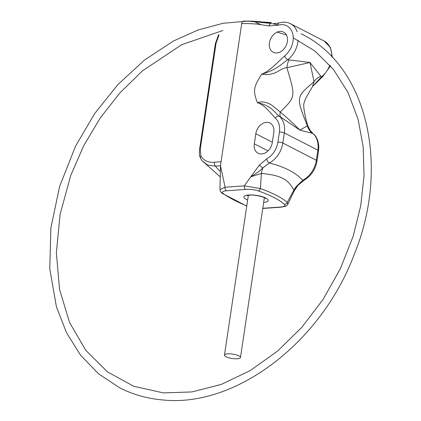<?xml version="1.0" encoding="UTF-8"?>
<svg xmlns="http://www.w3.org/2000/svg" width="421" height="421" viewBox="0 0 421 421"><rect width="100%" height="100%" fill="white"/><g stroke="black" fill="none" stroke-linecap="round" stroke-linejoin="round"><path stroke-width="0.63" d="M245.496 21.05A84.979 51.499 85.9 0 0 245.048 21.061A84.979 51.499 85.9 0 0 243.685 21.124A84.979 51.499 85.9 0 0 243.548 21.134A3.542 2.147 -94.1 0 0 241.707 23.592L220.467 165.716L225.109 187.224L244.322 185.861L260.357 188.555C272.682 192.95 281.644 197.554 287.233 202.364L293.895 190.108L293.616 192.055L287.859 204.217L287.233 202.364A2.831 2.505 131.3 0 1 284.391 204.306C286.127 205.685 284.654 206.606 279.96 207.074L262.778 208.295M297.81 185.577L303.883 180.346A3.542 1.6 61.8 0 1 302.836 180.246L297.294 185.529A3.542 0.584 38 0 0 297.81 185.577L294.363 190.676L297.294 185.529A14.161 12.33 151 0 0 293.895 190.108C287.611 178.82 281.107 175.473 261.399 173.41A14.161 7.168 98.7 0 1 262.888 167.853L269.308 163.022C284.001 166.59 295.179 172.331 302.836 180.246A21.955 16.387 -62.8 0 0 316.345 160.264L282.817 143.035A21.955 16.387 117.2 0 1 269.308 163.022A3.542 1.6 -118.2 0 1 266.582 158.922L259.399 165.095L250.716 176.846L261.399 173.41L260.357 188.555A2.831 1.558 109.4 0 1 258.41 190.955C270.335 195.17 278.997 199.622 284.391 204.306M241.707 23.597A195.36 145.845 117.2 0 1 257.831 24.207L268.924 25.913L277.981 25.255A18.413 13.746 117.2 0 1 292.863 34.338A18.413 13.746 117.2 0 1 284.533 56.014C279.491 60.513 269.64 71.317 261.709 74.207C253.368 87.173 252.874 90.825 257.436 102.782C264.435 104.424 271.529 114.249 275.255 118.085A18.413 13.746 117.2 0 1 279.423 132.057L277.913 142.161A18.413 13.746 117.2 0 1 266.582 158.922M280.012 31.407A11.33 8.457 -62.8 0 0 269.956 40.532A11.33 8.457 -62.8 0 0 273.224 52.262A11.33 8.457 -62.8 0 0 276.792 52.957A11.33 8.457 -62.8 0 0 286.848 43.831A11.33 8.457 -62.8 0 0 283.58 32.101A11.33 8.457 -62.8 0 0 280.012 31.407M254.316 143.84A11.33 8.457 -62.8 0 0 258.126 153.276A11.33 8.457 -62.8 0 0 272.298 142.561L273.803 132.457A11.33 8.457 -62.8 0 0 269.993 123.021A11.33 8.457 -62.8 0 0 255.826 133.736L254.316 143.84L268.019 150.881M260.725 24.55A84.979 51.499 85.9 0 0 255.747 22.587M298.121 40.206A21.955 16.387 117.2 0 1 287.806 59.75C282.38 63.113 276.776 69.902 261.709 74.207C267.524 75.138 272.845 74.254 277.671 71.544C282.049 68.886 285.117 67.602 286.875 67.707C295.916 97.614 295.558 96.604 280.249 112.044L273.818 106.787C271.277 104.319 263.262 100.098 257.436 102.782C271.571 105.308 274.86 113.086 279.36 116.275A21.955 16.387 117.2 0 1 284.328 132.936L282.817 143.035A3.542 0.974 -171.5 0 0 277.913 142.161M303.883 180.346C311.061 176.11 315.45 169.658 317.039 160.985A3.542 0.974 8.5 0 0 316.345 160.264L317.855 150.16A21.955 16.387 -62.8 0 0 312.882 133.504L312.271 133.299A14.161 13.604 -81.8 0 1 307.414 126.005C295.626 96.256 296.1 97.283 314.04 81.663L312.54 86.51L306.288 97.267L304.809 100.593C303.899 103.208 303.552 104.882 303.767 105.613C303.599 107.355 304.688 115.449 307.73 125.647L299.873 130.11C292.948 123.095 286.406 117.07 280.249 112.044A14.161 5.268 -57.2 0 0 280.575 117.012L279.36 116.275A3.542 2.321 130.7 0 0 275.255 118.085M284.533 56.014A3.542 1.216 -128.6 0 0 287.806 59.75L289.111 59.903A14.161 7.325 89.9 0 0 286.875 67.707L309.977 62.487L314.04 81.663A14.161 11.541 159.8 0 1 320.807 76.19L321.334 76.98A3.542 1.216 51.4 0 0 322.36 77.085L330.527 65.908M246.738 206.09L222.246 193.376L221.146 192.429L220.357 191.302L219.967 189.634L225.109 187.224A2.831 1.716 85.9 0 0 226.382 190.781L245.596 189.413C250.742 189.182 255.01 189.697 258.41 190.955M312.271 133.299L299.873 130.11L280.575 117.012M289.111 59.903L309.977 62.487L320.807 76.19M259.399 165.095A3.542 0.584 -142 0 0 262.888 167.853C260.546 170.4 256.489 173.399 250.716 176.846L244.322 185.861A2.831 1.716 85.9 0 0 245.596 189.413M310.224 130.452L313.187 133.704A3.542 2.321 -49.3 0 0 312.882 133.504L310.224 130.452L307.73 125.647M322.36 77.085C320.465 78.49 319.139 80.227 312.782 86.226L321.334 76.98A21.955 16.387 -62.8 0 0 329.869 65.155M331.695 56.672A21.955 16.387 -62.8 0 0 324.059 40.958L290.532 23.734C286.98 21.966 283.144 21.708 279.028 22.95A3.542 1.9 72.8 0 0 277.981 25.255M243.548 21.139A198.68 148.324 117.2 0 1 271.324 23.492A3.542 2.305 101.5 0 0 268.924 25.913M219.967 189.634L220.467 165.716L215.426 166.127L207.521 165.043L201.748 160.39M216.078 43.116L218.909 35.422A3.542 1.179 33.4 0 1 218.72 34.459L215.394 43.563A3.542 0.974 8.5 0 1 216.078 43.116L200.27 148.902L200.917 155.786C203.569 160.559 208.074 162.722 214.431 162.269L221.062 161.743M237.26 358.771A8.094 2.221 8.5 0 1 228.735 357.782A8.094 2.221 8.5 0 1 224.467 355.113A8.094 2.221 8.5 0 1 227.682 353.851A8.094 2.221 8.5 0 1 236.207 354.84A8.094 2.221 8.5 0 1 240.475 357.508A8.094 2.221 8.5 0 1 237.26 358.771M255.826 133.736L272.345 142.224M317.039 160.985L318.55 150.886A3.542 0.974 8.5 0 0 317.855 150.16L284.328 132.936A3.542 0.974 -171.5 0 0 279.423 132.057M290.532 23.734A21.955 16.387 117.2 0 1 297.184 31.864M246.764 205.901A115.012 31.591 8.5 0 1 223.483 193.755C221.378 192.134 222.346 191.145 226.382 190.781M247.643 200.028A12.251 3.363 8.5 0 1 248.774 194.997A12.251 3.363 8.5 0 1 265.598 197.959A12.251 3.363 8.5 0 1 263.657 202.417M222.246 193.376A2.831 2.394 -54.7 0 0 223.483 193.755M262.751 208.469L280.565 207.206A2.831 1.716 -94.1 0 1 279.96 207.074M214.431 162.269A3.542 2.352 -95 0 0 215.426 166.127A84.979 52.446 88.9 0 0 220.288 171.489M200.664 158.606A3.542 2.6 -27.3 0 1 200.538 158.391L200.538 158.391A3.542 2.6 -27.3 0 1 200.917 155.786M220.151 176.804L201.791 160.454L199.796 156.459C199.375 156.249 199.307 153.881 199.586 149.35A3.542 0.974 8.5 0 1 200.27 148.902M277.234 32.096L286.49 35.069M293.242 37.848L315.045 51.094L333.506 69.497L348.025 92.499L358.118 119.375L363.176 146.703L364.049 175.815L360.697 205.901L353.214 236.123L340.3 268.84L322.975 299.578L301.831 327.306L277.586 351.077L250.09 370.675L221.178 384.457L191.923 391.94L163.395 392.893L133.736 386.278L107.492 371.885L85.784 350.325L69.56 322.491L59.561 289.459L56.356 252.816L60.129 214.242L70.717 175.489L83.679 145.777L100.277 117.922L120.027 92.736L142.361 70.939L181.672 44.7L222.967 30.486M301.194 33.822C367.238 65.587 390.714 166.432 353.84 255.473C320.697 342.889 235.471 407.754 162.806 399.95C147.292 398.634 132.82 394.535 119.39 387.652L98.419 373.727L80.627 355.229L66.497 332.706L56.425 306.798L49.778 268.824L50.857 228.093L59.593 186.545L75.559 146.155L94.614 113.654L117.833 84.637L144.377 60.15L173.305 41.074L198.007 29.996L223.035 23.276L247.79 21.087L271.677 23.508M277.981 24.965L272.503 23.676M245.048 21.061L271.477 22.513M312.782 86.226L312.54 86.51M294.363 190.676L293.616 192.055M247.495 195.128L247.001 195.628L249.527 195.165C254.221 194.428 264.856 197.165 265.556 198.402L265.225 197.781M280.565 207.206C288.859 205.969 286.064 205.59 287.853 204.217M318.55 150.886C319.702 141.214 315.813 135.667 313.187 133.704M332.385 57.398L330.427 47.52L324.059 40.958M279.028 22.95L273.334 23.723M199.586 149.35L215.394 43.563M224.467 355.113L248.353 195.291M240.475 357.508L264.362 197.681"/></g></svg>
